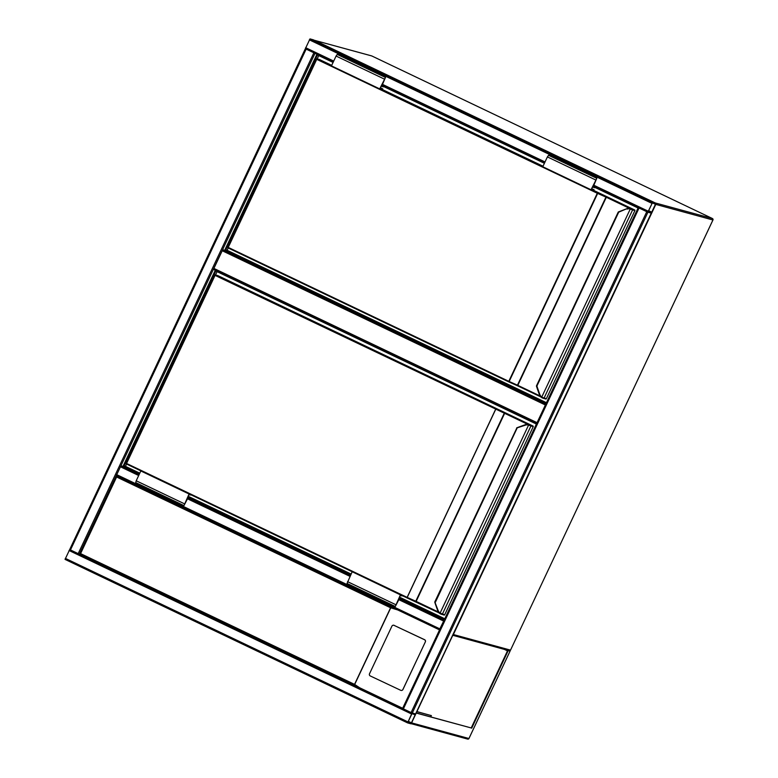 <?xml version="1.0" encoding="UTF-8"?>
<svg xmlns="http://www.w3.org/2000/svg" width="778" height="778" viewBox="0 0 778 778"><rect width="100%" height="100%" fill="white"/><g stroke="black" fill="none" stroke-linecap="round" stroke-linejoin="round"><path stroke-width="1.17" d="M545.378 404.988L222.216 250.749L222.868 249.816L224.677 250.312L316.928 54.246M213.619 269.451L536.616 423.621L213.619 269.46L213.901 268.42L537.063 422.668M222.216 250.749L213.901 268.42M116.574 474.58L439.842 628.877L439.551 629.898L116.301 475.611L116.612 477.002L80.572 553.605L79.327 554.179L315.012 53.322L305.346 48.722L333.256 62.036L305.346 48.722L309.984 38.9L313.33 39.814L655.883 203.321L652.548 202.406L647.918 212.229L651.264 213.133L655.611 204.351L655.893 203.321L313.33 39.814M648.317 211.227L651.556 212.52L655.601 203.933L652.256 203.019L648.317 211.227M638.874 207.911L647.315 211.937M411.095 712.57L402.576 708.466L638.252 207.619L651.264 213.133L415.578 713.99L411.095 712.57L646.771 211.713M415.588 713.98L412.243 713.076L411.591 714.01L407.614 722.898L410.959 723.812L411.611 722.879L651.283 213.143M65.051 559.392L407.614 722.898L65.051 559.392L69.68 549.569L360.36 688.316M411.951 713.689L407.905 722.285L411.251 723.2L415.296 714.603L411.951 713.689M305.958 49.004L314.4 53.04M443.868 620.708L439.842 629.276M444.16 620.085L439.842 628.877M139.165 474.502L120.921 465.789L123.002 466.362L215.282 270.248M416.104 712.92L471.215 727.955L507.489 650.865L504.387 649.377M410.366 723.452L411.611 722.879L416.074 712.979M416.23 713.056L471.215 727.955M471.701 728.189L508.209 650.603L507.324 650.184M508.209 650.603L510.037 651.157M431.197 717.044L430.944 715.41M416.716 711.627L431.401 715.634L416.755 711.539M394.145 625.347A1.624 1.624 -114.4 0 0 392.773 625.337L392.715 625.366A1.624 1.624 -114.4 0 0 391.908 626.154L369.501 673.787A1.624 1.624 -114.4 0 0 370.279 675.956L400.719 690.31A1.624 1.624 -114.4 0 0 402.878 689.532L425.362 641.869A1.624 1.624 65.6 0 0 424.584 639.701L394.076 625.376L424.516 639.73A1.624 1.624 65.6 0 1 425.294 641.899M402.08 690.319L402.148 690.29A1.624 1.624 -114.4 0 0 402.946 689.503L425.362 641.869M80.572 553.605L354.544 684.377L360.778 688.511L402.576 708.466L638.252 207.619M79.317 554.179L402.673 708.272M439.551 629.898L116.292 475.611L397.743 609.952L390.595 607.774L116.612 477.002M394.076 625.376A1.624 1.624 -114.4 0 0 392.715 625.366M546.341 402.936L225.746 249.913L317.473 54.975L333.072 62.425M383.632 86.553L544.405 163.292M594.956 187.42L638.077 207.998M546 403.675L224.677 250.312M546.457 402.712L227.137 250.292L228.217 247.988M317.191 58.904L318.756 55.588M225.746 249.913L227.137 250.292M618.714 212.17L627.019 208.621A5.427 5.339 105.3 0 1 630.238 208.475L630.248 208.475A5.427 5.339 105.3 0 1 630.491 208.553L630.501 208.553A5.427 5.339 -74.7 0 0 630.248 208.475L627.029 208.611L618.714 212.17L536.878 386.083L539.844 394.572A4.882 4.814 -74.7 0 0 541.77 397.033L542.509 397.432L542.188 397.859L541.77 397.033L630.491 208.553M537.073 386.131L536.47 385.839L618.286 211.976L627.029 208.611M542.509 397.432L546.37 398.725L634.867 210.663L630.229 209.039A4.882 4.814 -74.7 0 0 627.117 209.097M631.007 209.36L631.143 208.805L632.3 209.311A0.545 0.535 -74.7 0 1 632.543 210.031L544.055 398.093A0.545 0.535 105.3 0 1 543.336 398.355L541.566 397.519L539.844 394.572M509.162 381.492L508.666 381.842L228.09 247.929L508.656 381.833A0.545 0.545 0 0 0 508.666 381.842L516.952 385.528L508.676 381.842L508.793 381.317L597.29 193.255L316.734 59.342L228.236 247.404L508.793 381.317L517.448 385.178L605.945 197.106L597.66 193.421L509.162 381.492M591.591 189.91L597.611 192.788L597.29 193.255L597.611 192.788L605.906 196.474L606.315 197.281L517.817 385.343L539.971 395.914M605.906 196.474L630.248 208.475M380.384 87.768L382.737 88.896L382.397 89.626L379.703 88.896L385.47 77.45L381.969 85.638L383.671 86.095M379.703 88.896L331.457 65.867L336.077 56.045L337.214 54.421L385.47 77.45M382.737 88.896L380.189 88.196L385.12 78.179L381.142 86.173M381.483 86.329L383.476 86.873L383.807 86.163M592.466 187.041L594.81 187.741L595.141 187.031M591.718 188.636L594.071 189.754L591.513 189.064L596.444 179.047L592.807 187.197M594.071 189.754L593.721 190.493L591.027 189.764L596.794 178.318L593.293 186.506L594.995 186.963M596.794 178.318L548.548 155.289L547.401 156.913L542.781 166.735L591.027 189.764M444.676 618.996L401.555 598.418M351.004 574.281L190.231 497.55M139.67 473.413L124.072 465.973L215.807 271.036L536.412 424.059M444.335 619.735L400.281 598.71M350.654 575.02L188.957 497.842M139.33 474.152L123.002 466.362M139.787 473.18L125.462 466.353L126.551 464.038M215.525 274.965L217.091 271.639M444.783 618.763L399.493 597.144M351.111 574.047L188.159 496.276M124.072 465.973L125.462 466.353M440.844 613.482L440.513 613.91L440.095 613.083L444.705 614.776L533.202 426.714L528.563 425.099A4.882 4.814 -74.7 0 0 525.451 425.148L516.621 428.036L525.354 424.671M516.962 427.735L434.805 601.89L438.17 610.623A4.882 4.814 -74.7 0 0 440.095 613.083L528.563 425.099L529.478 424.866L528.836 424.603A5.427 5.339 -74.7 0 0 528.583 424.535A5.427 5.339 -74.7 0 0 528.573 424.525A5.427 5.339 105.3 0 1 528.826 424.603L525.354 424.662A5.427 5.339 105.3 0 1 528.573 424.525M435.408 602.182L517.049 428.221M529.341 425.42L529.478 424.866L530.625 425.362A0.545 0.535 -74.7 0 1 530.878 426.081L442.381 614.143A0.545 0.535 105.3 0 1 441.671 614.406L439.901 613.57A5.427 5.339 105.3 0 1 437.761 610.837L434.805 602.347M530.625 425.362L215.389 274.935L495.946 408.839L406.991 597.893L126.425 463.98L406.982 597.893A0.545 0.545 0 0 0 406.991 597.893L439.093 612.928L416.006 601.909L416.152 601.394L438.306 611.975M527.785 424.38L504.65 413.332L416.152 601.394L415.287 601.579L407.011 597.903L407.127 597.368L415.783 601.229L504.28 413.167L215.059 275.393L126.561 463.464L407.127 597.368L495.615 409.306L495.946 408.839L504.232 412.525L528.836 424.603M399.299 597.543L401.643 598.243L399.454 597.203M402.926 595.948L400.193 595.637L395.642 605.751L399.639 597.699M400.962 595.014L400.407 594.859L395.292 606.49L399.435 598.476L401.292 598.982L401.643 598.243M352.706 571.986L400.407 594.859M352.152 571.83L347.037 583.461L395.292 606.49M189.628 494.147L189.073 493.991L183.958 505.622L188.111 497.609L189.968 498.115L190.309 497.375L188.13 496.335M189.073 493.991L140.828 470.962L136.208 480.785L135.712 482.593L183.958 505.622M141.382 471.118L140.828 470.962M191.602 495.08L188.869 494.769L184.308 504.883L187.975 496.675M188.315 496.831L190.309 497.375M510.524 650.116L510.543 650.126A1.089 1.089 0 0 1 509.269 650.719A1.089 1.07 -74.7 0 0 510.524 650.126L712.949 219.989L655.796 204.4L453.38 634.547L510.524 650.126L712.93 219.989A1.089 1.07 -74.7 0 0 712.434 218.54L371.796 55.958L314.652 40.368L655.29 202.961L712.434 218.54L371.806 55.958A1.089 1.07 -74.7 0 0 371.621 55.89L314.477 40.31A1.089 1.07 -74.7 0 0 314.293 40.271A1.089 1.089 0 0 1 314.477 40.31A1.089 1.07 -74.7 0 1 314.652 40.368L314.575 40.407M452.708 635.12A1.089 1.07 -74.7 0 0 453.38 634.547L453.049 634.41M655.621 204.332L655.796 204.4A1.089 1.07 -74.7 0 0 655.873 203.68M222.868 249.816L545.855 403.976M651.896 203.34L309.333 39.834M652.548 202.406L309.984 38.9M648.2 211.198L593.877 185.261M545.028 161.95L382.552 84.403M333.704 61.083L305.637 47.691M647.909 212.219L593.429 186.214L647.918 212.229L412.243 713.076M544.581 162.903L382.105 85.347L544.581 162.903M655.494 204.322L653.462 203.35M651.799 212.17L648.589 210.643M651.556 212.52L648.414 211.023M403.374 708.884L639.049 208.027M65.333 558.361L407.896 721.867M69.028 550.503L411.591 714.01M408.11 721.692L411.251 723.2M408.285 721.313L411.494 722.85M413.157 714.019L415.189 714.992M305.355 48.732L69.68 549.569L305.346 48.722M306.143 49.131L70.458 549.978M313.855 52.816L78.179 553.664M120.269 466.722L138.688 475.514M187.537 498.824L350.012 576.381M398.861 599.692L443.538 621.019M188.013 497.813L350.489 575.37M399.338 598.681L444.17 620.076M411.611 722.879L468.93 738.516L510.057 651.108M468.93 738.516A1.089 1.07 105.3 0 1 467.685 739.1A1.089 1.089 0 0 0 468.949 738.516L510.067 651.128M79.346 554.13L116.262 475.679M354.544 684.377L390.595 607.774M390.809 607.696L354.622 684.591M319.564 59.566A0.545 0.545 0 0 0 319.466 59.527A0.545 0.535 -74.7 0 1 319.554 59.566L331.691 65.352L317.054 58.875A0.545 0.535 -74.7 0 0 316.335 59.138L227.837 247.2L316.335 59.138L317.054 58.875L331.496 65.77M629.46 208.329L606.315 197.281L606.636 196.815M632.3 209.311L593.75 190.435L634.624 209.943A0.545 0.535 -74.7 0 1 634.867 210.663L546.37 398.725A0.545 0.535 105.3 0 1 545.66 398.988M543.025 166.22L382.426 89.567L543.025 166.22M380.257 89.042L542.83 166.638M540.759 396.877L517.681 385.859L540.759 396.877M516.962 385.528L517.817 385.343L516.952 385.528L517.681 385.859M539.426 394.767L536.47 386.287L539.426 394.786A5.427 5.339 105.3 0 0 541.556 397.509M227.837 247.209A0.545 0.535 -74.7 0 0 228.09 247.919L227.837 247.2A0.545 0.545 0 0 0 228.09 247.919M316.335 59.138A0.545 0.545 0 0 1 316.967 58.846L319.466 59.527A0.545 0.535 -74.7 0 0 319.379 59.507M384.322 79.074L336.077 56.045M547.401 156.913L595.647 179.942M525.451 425.148L525.354 424.662L516.952 427.735A0.545 0.535 -74.7 0 0 516.621 428.036M217.714 275.568A0.545 0.535 -74.7 0 1 217.801 275.577A0.545 0.545 0 0 1 217.889 275.616L217.889 275.616A0.545 0.535 -74.7 0 0 217.801 275.577L215.302 274.897A0.545 0.545 0 0 0 214.66 275.188L215.389 274.935A0.545 0.535 -74.7 0 0 214.67 275.188L126.162 463.26L214.67 275.198M439.901 613.57L438.17 610.623M126.172 463.26A0.545 0.535 -74.7 0 0 126.425 463.98L126.162 463.26A0.545 0.545 0 0 0 126.425 463.98M440.523 613.91L444.082 615.077A0.545 0.545 0 0 0 444.715 614.785L444.715 614.785A0.545 0.535 105.3 0 1 443.995 615.038M217.889 275.616L532.949 425.994A0.545 0.535 -74.7 0 1 533.202 426.714L444.715 614.785M504.232 412.525L504.28 413.167L504.971 412.865M530.577 425.333A0.545 0.535 -74.7 0 0 530.479 425.303L531.52 425.585M347.533 581.652L395.778 604.681M184.454 503.813L136.208 480.785M509.269 650.719L452.64 635.266M712.949 219.989A1.089 1.089 0 0 0 712.434 218.54M411.134 723.676L467.685 739.1M542.188 397.859L545.748 399.017A0.545 0.545 0 0 0 546.38 398.725M634.877 210.663A0.545 0.545 0 0 0 634.624 209.943M631.153 208.805L633.185 209.535M437.751 610.827L434.795 602.337M533.212 426.714A0.545 0.545 0 0 0 532.959 425.994M415.287 601.579L416.006 601.909M530.489 425.303L529.478 424.866"/></g></svg>
